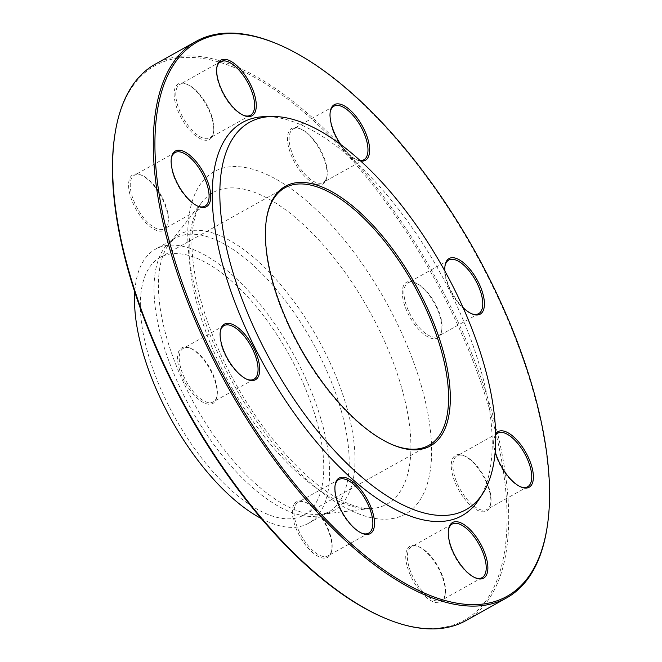 <?xml version="1.0" encoding="UTF-8"?>
<svg xmlns="http://www.w3.org/2000/svg" width="662" height="662" viewBox="0 0 662 662"><rect width="100%" height="100%" fill="white"/><g stroke="black" fill="none" stroke-linecap="round" stroke-linejoin="round"><path stroke-width="0.5" stroke-dasharray="3.31 2.48" d="M465.932 620.608A318.654 140.725 60.8 0 0 492.437 413.767A318.654 140.725 60.8 0 0 155.388 64.09M276.675 43.684A318.654 140.725 -119.2 0 1 533.117 391.068A318.654 140.725 -119.2 0 1 546.994 528.111M266.414 219.403A147.527 65.149 60.8 0 0 266.314 220.041A147.527 65.149 60.8 0 0 272.736 283.493A147.527 65.149 60.8 0 0 391.457 444.318A147.527 65.149 60.8 0 0 392.061 444.566M316.221 419.269A147.527 65.149 60.8 0 0 160.179 257.386A147.527 65.149 60.8 0 0 175.173 417.954A147.527 65.149 60.8 0 0 303.949 515.028A147.527 65.149 60.8 0 0 316.221 419.269M478.998 499.396A225.179 99.449 60.8 0 0 480.72 369.603A225.179 99.449 60.8 0 0 265.404 116.628M360.815 161.056A31.867 14.076 -119.2 0 1 357.29 160.063A31.867 14.076 -119.2 0 1 340.599 144.316M463.077 307.565A31.867 14.076 -119.2 0 1 444.905 271.048M495.184 451.434A31.867 14.076 -119.2 0 1 494.034 438.592A31.867 14.076 -119.2 0 1 495.639 433.958M325.696 180.875A31.867 14.076 60.8 0 0 326.854 177.052A31.867 14.076 60.8 0 0 319.58 149.347A31.867 14.076 60.8 0 0 299.828 128.61A31.867 14.076 60.8 0 0 293.357 159.923A31.867 14.076 60.8 0 0 325.696 180.875M429.936 337.843A31.867 14.076 60.8 0 0 441.645 330.934A31.867 14.076 60.8 0 0 434.371 303.229A31.867 14.076 60.8 0 0 414.619 282.492A31.867 14.076 60.8 0 0 403.828 302.65A31.867 14.076 60.8 0 0 429.936 337.843M463.764 497.75A31.867 14.076 60.8 0 0 490.625 504.014A31.867 14.076 60.8 0 0 483.351 476.317A31.867 14.076 60.8 0 0 463.599 455.572A31.867 14.076 60.8 0 0 451.261 465.709A31.867 14.076 60.8 0 0 463.764 497.75M407.362 566.929A31.867 14.076 60.8 0 0 428.033 598.746A31.867 14.076 60.8 0 0 445.104 594.915A31.867 14.076 60.8 0 0 437.822 567.21A31.867 14.076 60.8 0 0 418.07 546.473A31.867 14.076 60.8 0 0 407.362 566.929M293.771 504.858A31.867 14.076 60.8 0 0 306.961 546.754A31.867 14.076 60.8 0 0 331.736 550.379A31.867 14.076 60.8 0 0 324.463 522.674A31.867 14.076 60.8 0 0 304.71 501.937A31.867 14.076 60.8 0 0 293.771 504.858M189.531 347.898A31.867 14.076 60.8 0 0 185.261 382.802A31.867 14.076 60.8 0 0 216.946 396.497A31.867 14.076 60.8 0 0 209.672 368.792A31.867 14.076 60.8 0 0 189.911 348.055A31.867 14.076 60.8 0 0 189.531 347.898M155.702 187.991A31.867 14.076 60.8 0 0 140.94 174.967A31.867 14.076 60.8 0 0 136.115 209.424A31.867 14.076 60.8 0 0 167.966 223.408A31.867 14.076 60.8 0 0 155.702 187.991M212.105 118.804A31.867 14.076 60.8 0 0 186.461 84.066A31.867 14.076 60.8 0 0 181.645 118.523A31.867 14.076 60.8 0 0 213.495 132.516A31.867 14.076 60.8 0 0 212.105 118.804M114.807 135.18A317.47 140.203 -119.2 0 1 284.842 96.975A317.47 140.203 -119.2 0 1 490.84 414.015A317.47 140.203 -119.2 0 1 384.125 617.812M261.209 518.512A156.968 69.32 60.8 0 0 308.55 523.278A156.968 69.32 60.8 0 0 321.608 421.388A156.968 69.32 60.8 0 0 155.578 249.135A156.968 69.32 60.8 0 0 134.775 291.925M216.805 67.747A30.684 13.554 60.8 0 0 216.697 68.376A30.684 13.554 60.8 0 0 218.038 81.575A30.684 13.554 60.8 0 0 242.731 115.023A30.684 13.554 60.8 0 0 243.318 115.262M212.361 118.026A30.684 13.554 -119.2 0 1 213.694 131.225A30.684 13.554 -119.2 0 1 209.804 137.944A30.684 13.554 -119.2 0 1 177.35 104.273A30.684 13.554 -119.2 0 1 179.907 84.355A30.684 13.554 -119.2 0 1 187.669 84.579A30.684 13.554 -119.2 0 1 212.361 118.026M171.284 158.648A30.684 13.554 60.8 0 0 171.177 159.269A30.684 13.554 60.8 0 0 182.985 193.378A30.684 13.554 60.8 0 0 197.202 205.923A30.684 13.554 60.8 0 0 197.797 206.155M156.356 188.008A30.684 13.554 -119.2 0 1 168.173 222.118A30.684 13.554 -119.2 0 1 164.284 228.845A30.684 13.554 -119.2 0 1 142.297 216.085A30.684 13.554 -119.2 0 1 134.378 175.248A30.684 13.554 -119.2 0 1 142.14 175.471A30.684 13.554 -119.2 0 1 156.356 188.008M220.264 331.728A30.684 13.554 60.8 0 0 220.148 332.357A30.684 13.554 60.8 0 0 227.157 359.036A30.684 13.554 60.8 0 0 246.181 379.003A30.684 13.554 60.8 0 0 246.554 379.152A30.684 13.554 60.8 0 0 246.769 379.243M190.747 348.402A30.684 13.554 -119.2 0 1 191.119 348.56A30.684 13.554 -119.2 0 1 210.144 368.527A30.684 13.554 -119.2 0 1 217.144 395.206A30.684 13.554 -119.2 0 1 213.255 401.925A30.684 13.554 -119.2 0 1 205.874 401.859A30.684 13.554 -119.2 0 1 183.184 374.99A30.684 13.554 -119.2 0 1 183.357 348.336A30.684 13.554 -119.2 0 1 190.747 348.402M335.055 485.61A30.684 13.554 60.8 0 0 334.939 486.239A30.684 13.554 60.8 0 0 341.948 512.918A30.684 13.554 60.8 0 0 360.972 532.885A30.684 13.554 60.8 0 0 361.568 533.125M295.376 505.255A30.684 13.554 -119.2 0 1 298.148 502.218A30.684 13.554 -119.2 0 1 305.91 502.441A30.684 13.554 -119.2 0 1 324.934 522.409A30.684 13.554 -119.2 0 1 331.935 549.088A30.684 13.554 -119.2 0 1 330.826 552.778A30.684 13.554 -119.2 0 1 328.054 555.807A30.684 13.554 -119.2 0 1 303.568 539.447A30.684 13.554 -119.2 0 1 295.376 505.255M448.414 530.146A30.684 13.554 60.8 0 0 448.306 530.775A30.684 13.554 60.8 0 0 455.315 557.454A30.684 13.554 60.8 0 0 474.331 577.421A30.684 13.554 60.8 0 0 474.927 577.661M408.959 566.672A30.684 13.554 -119.2 0 1 411.507 546.754A30.684 13.554 -119.2 0 1 419.269 546.977A30.684 13.554 -119.2 0 1 443.962 580.425A30.684 13.554 -119.2 0 1 445.303 593.624A30.684 13.554 -119.2 0 1 441.413 600.351A30.684 13.554 -119.2 0 1 408.959 566.672M495.664 435.008A30.684 13.554 60.8 0 0 493.827 439.882A30.684 13.554 60.8 0 0 500.836 466.553A30.684 13.554 60.8 0 0 519.86 486.529A30.684 13.554 60.8 0 0 520.456 486.76M464.956 496.69A30.684 13.554 -119.2 0 1 457.037 455.861A30.684 13.554 -119.2 0 1 464.798 456.077A30.684 13.554 -119.2 0 1 479.015 468.622A30.684 13.554 -119.2 0 1 490.823 502.731A30.684 13.554 -119.2 0 1 486.942 509.45A30.684 13.554 -119.2 0 1 464.956 496.69M444.963 266.165A30.684 13.554 60.8 0 0 444.856 266.794A30.684 13.554 60.8 0 0 451.856 293.473A30.684 13.554 60.8 0 0 470.881 313.44A30.684 13.554 60.8 0 0 471.476 313.68M430.573 336.296A30.684 13.554 -119.2 0 1 407.883 309.427A30.684 13.554 -119.2 0 1 408.057 282.773A30.684 13.554 -119.2 0 1 415.446 282.848A30.684 13.554 -119.2 0 1 415.819 282.997A30.684 13.554 -119.2 0 1 434.843 302.964A30.684 13.554 -119.2 0 1 441.852 329.643A30.684 13.554 -119.2 0 1 437.963 336.362A30.684 13.554 -119.2 0 1 430.573 336.296M330.173 112.283A30.684 13.554 60.8 0 0 330.065 112.912A30.684 13.554 60.8 0 0 337.066 139.591A30.684 13.554 60.8 0 0 356.09 159.559A30.684 13.554 60.8 0 0 360.285 160.576M325.944 179.452A30.684 13.554 -119.2 0 1 323.172 182.48A30.684 13.554 -119.2 0 1 298.686 166.121A30.684 13.554 -119.2 0 1 290.494 131.928A30.684 13.554 -119.2 0 1 293.266 128.891A30.684 13.554 -119.2 0 1 301.028 129.115A30.684 13.554 -119.2 0 1 320.052 149.082A30.684 13.554 -119.2 0 1 327.061 175.761A30.684 13.554 -119.2 0 1 325.944 179.452M421.611 386.823A196.118 86.614 60.8 0 0 211.931 172.956A196.118 86.614 60.8 0 0 295.657 468.82A196.118 86.614 60.8 0 0 421.611 386.823M346.921 407.883A158.119 69.833 60.8 0 0 260.663 263.658A158.119 69.833 60.8 0 0 169.935 242.78A158.119 69.833 60.8 0 0 195.745 406.476A158.119 69.833 60.8 0 0 321.5 514.399A158.119 69.833 60.8 0 0 346.921 407.883M401.793 388.263A178.392 78.778 -119.2 0 1 373.111 508.424A178.392 78.778 -119.2 0 1 231.237 386.666A178.392 78.778 -119.2 0 1 202.117 201.993A178.392 78.778 -119.2 0 1 304.479 225.552A178.392 78.778 -119.2 0 1 401.793 388.263M341.17 410.473A156.968 69.32 -119.2 0 1 328.112 512.363A156.968 69.32 -119.2 0 1 191.095 409.066A156.968 69.32 -119.2 0 1 175.14 238.221A156.968 69.32 -119.2 0 1 341.17 410.473M303.949 515.028L428.777 445.377M160.179 257.386L285.008 187.727M308.55 523.278L328.112 512.363L321.5 514.399L368.8 508.615C363.992 508.565 358.2 507.307 351.431 504.849C324.256 494.406 295.202 468.911 264.27 428.364C233.322 385.781 211.666 341.269 199.295 294.847C191.93 265.048 190.085 240.918 193.759 222.449C195.762 213.048 198.55 206.23 202.117 201.993L169.935 242.78L175.14 238.221L155.578 249.135M391.457 444.318L392.657 444.823M266.314 220.041L266.513 218.758M220.587 61.649L179.907 84.355M250.493 115.246L209.804 137.944M242.731 115.023L243.93 115.527M216.697 68.376L216.896 67.085M187.669 84.579L186.461 84.066M213.694 131.225L213.495 132.516M197.202 205.923L198.401 206.428M171.177 159.269L171.375 157.986M175.058 152.55L134.378 175.248M204.963 206.139L164.284 228.845M142.14 175.471L140.94 174.967M168.173 222.118L167.966 223.408M246.181 379.003L247.381 379.508M220.148 332.357L220.355 331.066M224.037 325.638L183.357 348.336M253.943 379.227L213.255 401.925M191.119 348.56L189.911 348.055M217.144 395.206L216.946 396.497M360.972 532.885L362.172 533.39M334.939 486.239L335.146 484.948M338.828 479.52L298.148 502.218M368.734 533.109L328.054 555.807M305.91 502.441L304.71 501.937M331.935 549.088L331.736 550.379M474.331 577.421L475.539 577.934M448.306 530.775L448.505 529.484M452.196 524.056L411.507 546.754M482.093 577.645L441.413 600.351M419.269 546.977L418.07 546.473M445.303 593.624L445.104 594.915M519.86 486.529L521.06 487.033M493.827 439.882L494.034 438.592M497.716 433.155L457.037 455.861M527.622 486.752L486.942 509.45M464.798 456.077L463.599 455.572M490.823 502.731L490.625 504.014M470.881 313.44L472.089 313.945M444.856 266.794L445.054 265.503M448.745 260.075L408.057 282.773M478.643 313.664L437.963 336.362M415.819 282.997L414.619 282.492M441.852 329.643L441.645 330.934M356.09 159.559L357.29 160.063M330.065 112.912L330.264 111.621M333.946 106.193L293.266 128.891M363.852 159.782L323.172 182.48M301.028 129.115L299.828 128.61M327.061 175.761L326.854 177.052"/><path stroke-width="0.99" d="M196.068 41.392L155.388 64.09A318.654 140.725 60.8 0 0 115.006 133.889A318.654 140.725 60.8 0 0 187.768 410.928A318.654 140.725 60.8 0 0 385.325 618.316A318.654 140.725 60.8 0 0 465.932 620.608L506.612 597.91A318.654 140.725 -119.2 0 1 169.563 248.233A318.654 140.725 -119.2 0 1 196.068 41.392A318.654 140.725 -119.2 0 1 276.675 43.684L277.875 44.188A317.47 140.203 60.8 0 0 171.16 247.985A317.47 140.203 60.8 0 0 377.158 565.025A317.47 140.203 60.8 0 0 547.193 526.82A317.47 140.203 60.8 0 0 474.695 250.815A317.47 140.203 60.8 0 0 277.875 44.188M547.193 526.82L546.994 528.111A318.654 140.725 -119.2 0 1 506.612 597.91M392.061 444.566A147.527 65.149 60.8 0 0 428.777 445.377A147.527 65.149 60.8 0 0 441.049 349.619A147.527 65.149 60.8 0 0 285.008 187.727A147.527 65.149 60.8 0 0 266.414 219.403M272.984 282.707A148.702 65.67 -119.2 0 1 266.513 218.758A148.702 65.67 -119.2 0 1 415.165 284.039A148.702 65.67 -119.2 0 1 392.657 444.823A148.702 65.67 -119.2 0 1 272.984 282.707M484.385 365.763A221.878 97.984 60.8 0 0 272.223 116.504A221.878 97.984 60.8 0 0 272.248 363.786A221.878 97.984 60.8 0 0 482.681 493.653A221.878 97.984 60.8 0 0 484.385 365.763M272.223 116.504L265.404 116.628A225.179 99.449 60.8 0 0 265.429 367.592A225.179 99.449 60.8 0 0 478.998 499.396L482.681 493.653M340.599 144.316A31.867 14.076 -119.2 0 1 330.264 111.621A31.867 14.076 -119.2 0 1 331.422 107.798A31.867 14.076 -119.2 0 1 362.28 125.904A31.867 14.076 -119.2 0 1 360.815 161.056M444.905 271.048A31.867 14.076 -119.2 0 1 445.054 265.503A31.867 14.076 -119.2 0 1 456.763 258.594A31.867 14.076 -119.2 0 1 482.879 293.787A31.867 14.076 -119.2 0 1 472.089 313.945A31.867 14.076 -119.2 0 1 463.077 307.565M495.639 433.958A31.867 14.076 -119.2 0 1 520.895 444.864A31.867 14.076 -119.2 0 1 533.398 476.897A31.867 14.076 -119.2 0 1 521.06 487.033A31.867 14.076 -119.2 0 1 495.184 451.434M486.247 557.478A31.867 14.076 -119.2 0 1 475.539 577.934A31.867 14.076 -119.2 0 1 455.779 557.189A31.867 14.076 -119.2 0 1 448.505 529.484A31.867 14.076 -119.2 0 1 465.568 525.653A31.867 14.076 -119.2 0 1 486.247 557.478M373.111 530.469A31.867 14.076 -119.2 0 1 362.172 533.39A31.867 14.076 -119.2 0 1 342.42 512.653A31.867 14.076 -119.2 0 1 335.146 484.948A31.867 14.076 -119.2 0 1 359.913 488.573A31.867 14.076 -119.2 0 1 373.111 530.469M247.77 379.665A31.867 14.076 -119.2 0 1 247.381 379.508A31.867 14.076 -119.2 0 1 227.629 358.771A31.867 14.076 -119.2 0 1 220.355 331.066A31.867 14.076 -119.2 0 1 252.04 344.761A31.867 14.076 -119.2 0 1 247.77 379.665M183.639 193.403A31.867 14.076 -119.2 0 1 171.375 157.986A31.867 14.076 -119.2 0 1 203.226 171.971A31.867 14.076 -119.2 0 1 198.401 206.428A31.867 14.076 -119.2 0 1 183.639 193.403M218.286 80.789A31.867 14.076 -119.2 0 1 216.896 67.085A31.867 14.076 -119.2 0 1 248.755 81.078A31.867 14.076 -119.2 0 1 243.93 115.527A31.867 14.076 -119.2 0 1 218.286 80.789M385.325 618.316L384.125 617.812A317.47 140.203 -119.2 0 1 187.305 411.185A317.47 140.203 -119.2 0 1 114.807 135.18L115.006 133.889M134.775 291.925A156.968 69.32 60.8 0 0 261.209 518.512M243.318 115.262A30.684 13.554 60.8 0 0 250.493 115.246A30.684 13.554 60.8 0 0 247.373 81.848A30.684 13.554 60.8 0 0 220.587 61.649A30.684 13.554 60.8 0 0 216.805 67.747M197.797 206.155A30.684 13.554 60.8 0 0 204.963 206.139A30.684 13.554 60.8 0 0 201.844 172.741A30.684 13.554 60.8 0 0 175.058 152.55A30.684 13.554 60.8 0 0 171.284 158.648M246.769 379.243A30.684 13.554 60.8 0 0 253.943 379.227A30.684 13.554 60.8 0 0 250.824 345.829A30.684 13.554 60.8 0 0 224.037 325.638A30.684 13.554 60.8 0 0 220.264 331.728M361.568 533.125A30.684 13.554 60.8 0 0 368.734 533.109A30.684 13.554 60.8 0 0 371.506 530.072A30.684 13.554 60.8 0 0 363.314 495.879A30.684 13.554 60.8 0 0 338.828 479.52A30.684 13.554 60.8 0 0 335.055 485.61M474.927 577.661A30.684 13.554 60.8 0 0 482.093 577.645A30.684 13.554 60.8 0 0 484.65 557.727A30.684 13.554 60.8 0 0 452.196 524.056A30.684 13.554 60.8 0 0 448.414 530.146M520.456 486.76A30.684 13.554 60.8 0 0 527.622 486.752A30.684 13.554 60.8 0 0 519.703 445.915A30.684 13.554 60.8 0 0 497.716 433.155A30.684 13.554 60.8 0 0 495.664 435.008M471.476 313.68A30.684 13.554 60.8 0 0 478.643 313.664A30.684 13.554 60.8 0 0 478.816 287.01A30.684 13.554 60.8 0 0 456.126 260.141A30.684 13.554 60.8 0 0 448.745 260.075A30.684 13.554 60.8 0 0 444.963 266.165M360.285 160.576A30.684 13.554 60.8 0 0 363.852 159.782A30.684 13.554 60.8 0 0 360.732 126.384A30.684 13.554 60.8 0 0 333.946 106.193A30.684 13.554 60.8 0 0 331.174 109.222A30.684 13.554 60.8 0 0 330.173 112.283"/></g></svg>
